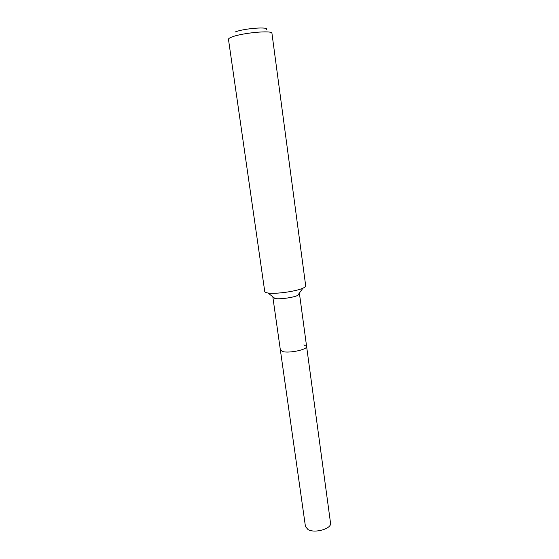 <?xml version="1.0" encoding="UTF-8"?>
<svg xmlns="http://www.w3.org/2000/svg" width="559" height="559" viewBox="0 0 559 559"><rect width="100%" height="100%" fill="white"/><g stroke="black" fill="none" stroke-linecap="round" stroke-linejoin="round"><path stroke-width="0.84" d="M299.128 293.412L299.484 293.873L297.654 295.445C293.279 297.549 280.422 299.372 275.37 298.604L272.918 297.563L273.134 297.018M303.9 344.875L306.605 346.454C307.716 349.459 289.688 353.414 282.868 351.618L280.38 350.095L305.452 526.543L308.058 529.597C314.899 533.642 331.948 528.625 330.53 523.063L306.605 346.454C307.716 349.459 289.688 353.414 282.868 351.618L280.38 350.095L272.918 297.563M305.703 285.887C305.78 286.557 304.858 287.319 302.95 288.171C296.277 291.323 276.146 294.181 268.425 293.07L268.034 293.014C265.965 292.713 264.875 292.231 264.756 291.574L228.47 39.347C228.4 38.69 229.511 37.914 231.81 37.034C242.012 32.834 272.778 30.039 271.947 33.309L305.703 285.887M266.468 29.711C270.451 26.392 244.031 28.278 235.066 32.024M299.484 293.873L306.605 346.454M297.654 295.445L302.95 288.171M275.112 298.569L268.034 293.014"/></g></svg>
